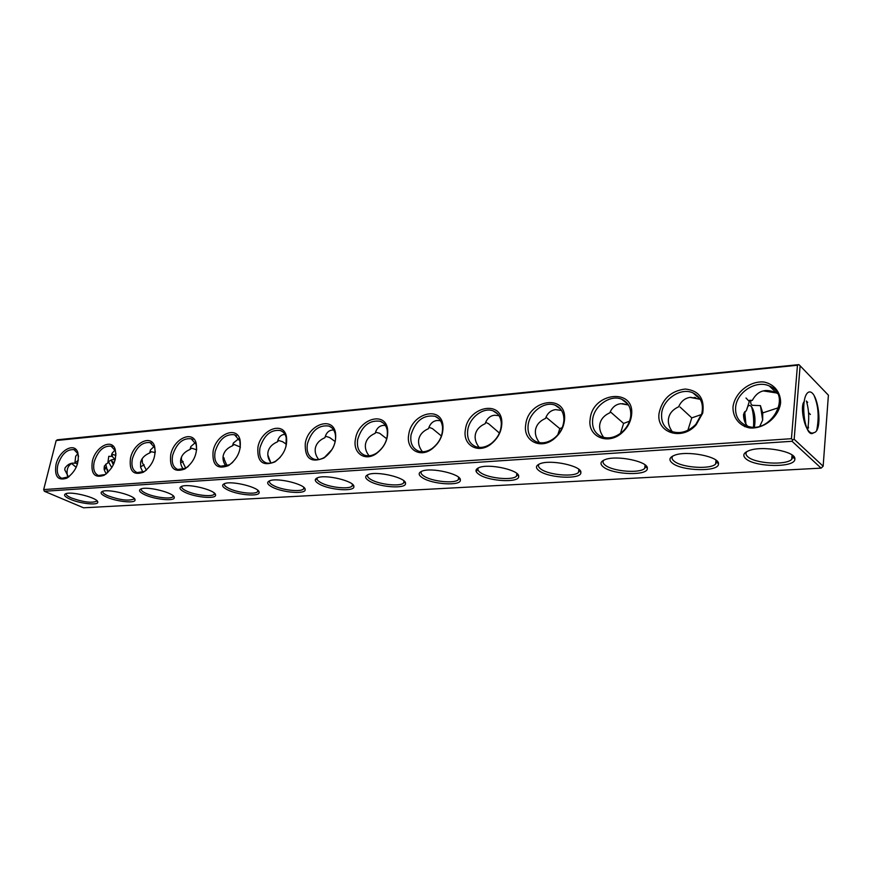 <?xml version="1.0" encoding="UTF-8"?>
<svg xmlns="http://www.w3.org/2000/svg" width="872" height="872" viewBox="0 0 872 872"><rect width="100%" height="100%" fill="white"/><g stroke="black" fill="none" stroke-linecap="round" stroke-linejoin="round"><path stroke-width="1.31" d="M808.497 427.967L808.202 426.179M808.551 412.663L810.371 414.429M808.54 412.609L810.371 414.494M807.341 401.894L806.687 401.948M700.281 399.354L690.678 397.305C685.163 397.959 681.141 401.12 678.612 406.821C672.563 409.589 669.173 413.72 668.421 419.225C668.007 423.378 669.293 427.542 672.301 431.716M687.866 430.31L691.779 417.884L680.084 407.071M603.795 460.154C602.345 461.779 602.912 463.533 605.506 465.419C613.321 471.512 639.917 473.583 644.702 468.395L645.683 466.487L645.269 465.048M592.644 419.53C591.903 427.901 594.933 433.667 601.735 436.818C608.678 439.183 615.556 437.526 622.368 431.836C627.121 427.411 629.9 422.201 630.707 416.184C631.295 407.998 628.309 402.363 621.758 399.278C610.542 394.144 593.952 405.807 592.644 419.53M628.472 405L620.897 403.682C615.817 404.281 612.144 407.279 609.888 412.663L609.822 412.827C603.904 415.497 600.536 419.508 599.718 424.828C599.238 429.046 600.568 433.253 603.707 437.45M629.54 421.176L623.6 423.432L610.28 411.758M622.423 403.638L628.363 404.957M792.724 439.924L792.048 441.287L821.108 468.133L83.549 507.798L44.374 491.274L43.676 489.584L56.179 440.534L797.455 365.248L791.438 438.692L792.724 439.924L794.163 439.27L823.146 466.215L821.108 468.133M794.163 439.27L800.125 365.815L828.4 395.19L823.146 466.215M797.455 365.248L798.861 364.627L800.125 365.815M798.861 364.627L57.487 439.771L56.179 440.534M694.134 397.392L695.725 397.687M765.344 390.493L773.9 391.779M804.311 401.447C799.144 406.298 805.477 436.828 813.761 432.686C823.56 431.705 818.143 388.999 808.747 392.095C799.264 396.062 804.594 440.491 813.761 432.686M807.614 429.547C809.423 419.345 809.009 409.818 806.382 400.967M816.704 430.474C819.2 417.35 818.416 405.971 814.361 396.346M762.717 412.903L760.428 405.622L762.662 420.13L762.717 412.903L778.761 407.616M750.977 400.39C750.345 402.973 750.857 404.619 752.503 405.317L760.428 405.611M777.508 393.534L776.571 393.01C765.758 388.062 757.67 390.514 752.318 400.39L749.669 400.281L746.661 409.938C749.103 398.024 757.267 412.064 754.367 426.975M736.469 415.268L735.772 412.391M745.876 423.661L744.688 411.66M762.662 420.13L759.828 426.168M744.666 426.67L744.732 425.547M744.775 421.525L743.947 413.001M753.506 426.986C754.008 419.41 753.332 412.565 751.468 406.45M749.288 401.458L746.007 398.014M747.391 426.005C744.852 423.084 743.565 419.258 743.511 414.527L746.661 409.938M763.12 390.885L776.494 392.967M735.63 407.431C735.151 415.933 738.606 421.95 745.985 425.482C769.202 436.578 793.629 395.299 769.333 385.991C756.166 379.614 736.502 392.302 735.63 407.431M732.992 406.875C732.687 417.285 739.009 425.58 749.179 427.869C763.447 429.525 778.838 417.372 780.604 402.831C780.767 392.204 774.096 384.007 763.85 382.001C749.604 380.77 734.878 392.716 732.992 406.875M690.079 397.381L700.162 399.3M792.048 441.287L44.374 491.274M745.789 458.661C754.825 467.392 795.537 467.915 794.85 459.075C796.409 451.478 762.063 445.2 748.885 450.671C743.402 452.862 742.377 455.522 745.789 458.661M672.29 463.076C681.773 471.262 719.204 472.079 718.474 463.904C719.923 456.677 686.689 450.181 674.438 455.315C669.282 457.408 668.573 459.991 672.29 463.076M603.707 467.207C613.528 474.891 648.092 475.959 647.329 468.384C648.659 461.506 616.395 454.835 604.983 459.664C600.132 461.648 599.707 464.166 603.707 467.207M539.55 471.065C549.611 478.314 581.689 479.567 580.883 472.548C582.115 465.997 550.679 459.195 540.03 463.73C535.463 465.637 535.31 468.079 539.55 471.065M479.404 474.673C489.639 481.518 519.538 482.935 518.698 476.417C519.821 470.182 489.116 463.283 479.153 467.555C474.858 469.376 474.946 471.741 479.404 474.673M422.909 478.074C433.264 484.56 461.223 486.096 460.362 480.036C461.375 474.096 431.324 467.12 421.993 471.153C417.95 472.886 418.255 475.196 422.909 478.074M369.75 481.268C380.159 487.415 406.417 489.05 405.524 483.415C406.45 477.758 376.977 470.727 368.224 474.553C364.42 476.199 364.921 478.445 369.75 481.268M319.632 484.287C330.052 490.129 354.795 491.841 353.879 486.576C354.73 481.202 325.779 474.128 317.55 477.747C313.953 479.328 314.65 481.508 319.632 484.287M272.293 487.132C282.713 492.702 306.094 494.468 305.167 489.552C305.93 484.429 277.46 477.344 269.71 480.777C266.32 482.281 267.181 484.407 272.293 487.132M227.527 489.824C237.903 495.133 260.063 496.942 259.126 492.353C259.812 487.47 231.778 480.385 224.475 483.644C221.281 485.083 222.295 487.154 227.527 489.824M185.104 492.375C195.437 497.454 216.496 499.285 215.548 494.98C216.169 490.326 188.537 483.262 181.638 486.358C178.618 487.742 179.774 489.748 185.104 492.375M144.872 494.795C155.14 499.656 175.185 501.509 174.237 497.476C174.803 493.029 147.542 485.987 141.024 488.93C138.168 490.26 139.455 492.222 144.872 494.795M106.657 497.095C116.837 501.749 135.978 503.624 135.029 499.83C135.531 495.59 108.619 488.582 102.46 491.383C99.757 492.658 101.163 494.566 106.657 497.095M70.294 499.285C80.388 503.754 98.7 505.629 97.751 502.054C98.209 498.01 71.624 491.034 65.782 493.716C63.231 494.936 64.735 496.8 70.294 499.285M746.933 451.522C745.407 453.168 745.691 454.912 747.784 456.743C754.901 463.599 785.705 465.539 791.7 459.402L792.964 457.092L792.321 455.162M672.901 455.969C671.407 457.615 671.832 459.37 674.187 461.233C681.697 467.686 710.266 469.703 715.607 464.068L716.719 461.975L716.195 460.296M791.438 438.692L43.676 489.584M659.09 413.154C655.842 432.686 681.893 441.374 696.183 424.773L702.701 413.121C704.816 398.548 698.995 390.514 685.229 389.032C671.015 390.885 662.295 398.929 659.09 413.154M590.17 419.007C587.041 436.687 608.307 445.952 622.444 432.392C627.622 427.574 630.641 421.906 631.524 415.366C635.426 387.473 592.502 391.986 590.17 419.007M525.751 424.49C522.677 440.883 540.738 450.257 554.298 438.671C560.783 433.133 564.228 426.419 564.609 418.506C565.764 393.49 528.203 399.877 525.751 424.49M465.408 429.613C462.356 444.993 478.009 454.323 490.882 444.197C498.283 438.213 501.945 430.812 501.847 421.972C501.291 399.42 467.992 406.908 465.408 429.613M408.761 434.43C405.731 448.971 419.465 458.171 431.64 449.189C439.695 442.911 443.456 435.03 442.943 425.569C441.287 405.142 411.464 413.295 408.761 434.43M355.493 438.954C352.473 452.775 364.627 461.811 376.126 453.756C384.628 447.271 388.454 439.085 387.593 429.188C385.217 410.603 358.294 419.16 355.493 438.954M305.298 443.227C304.59 458.378 310.813 463.294 323.97 457.974C332.799 451.347 336.636 442.943 335.491 432.774C332.657 415.802 308.176 424.588 305.298 443.227M257.916 447.249C256.957 461.757 262.603 466.64 274.887 461.898C283.912 455.184 287.749 446.638 286.376 436.283C283.247 420.729 260.859 429.634 257.916 447.249M213.128 451.053C211.94 464.983 217.095 469.823 228.573 465.561C237.729 458.781 241.533 450.17 239.996 439.717C236.704 425.416 216.125 434.343 213.128 451.053M170.727 454.661C169.353 468.057 174.051 472.842 184.82 468.994C194.031 462.182 197.802 453.538 196.135 443.052C192.767 429.863 173.746 438.758 170.727 454.661M130.506 458.073C128.991 470.989 133.285 475.709 143.4 472.232C152.622 465.397 156.361 456.754 154.595 446.279C151.205 434.071 133.558 442.9 130.506 458.073M92.334 461.321C90.688 473.79 94.612 478.445 104.128 475.273C113.327 468.449 117.022 459.827 115.202 449.407C111.823 438.082 95.397 446.813 92.334 461.321M56.026 464.405C54.271 476.461 57.879 481.039 66.85 478.15C75.995 471.349 79.635 462.77 77.793 452.415C74.458 441.886 59.1 450.497 56.026 464.405M661.641 413.688C661.02 422.135 664.268 428.032 671.353 431.368C679.964 434.234 688.117 431.913 695.802 424.392L701.786 413.677C703.824 403.812 700.859 396.869 692.891 392.858C680.76 387.146 662.753 399.3 661.641 413.688M807.657 402.373L806.829 402.45M620.472 433.395L623.6 423.432M539.136 464.1C537.752 465.692 538.46 467.436 541.261 469.343C549.306 475.098 574.19 477.202 578.485 472.417L579.008 469.474M478.521 467.817C477.202 469.376 478.041 471.109 481.05 473.006C489.257 478.466 512.616 480.592 516.475 476.177L516.976 473.583M421.568 471.327C420.337 472.842 421.307 474.553 424.49 476.461C432.806 481.649 454.813 483.775 458.312 479.687L458.781 477.409M367.984 474.641C366.829 476.123 367.919 477.812 371.254 479.709C379.658 484.647 400.466 486.772 403.616 482.979L404.063 480.995M317.463 477.78C316.394 479.219 317.593 480.875 321.07 482.761C329.518 487.481 349.247 489.595 352.103 486.064L352.517 484.342M269.753 480.755C268.772 482.151 270.08 483.786 273.688 485.66C282.147 490.162 300.895 492.266 303.5 488.974L303.881 487.47M224.638 483.579C223.744 484.941 225.15 486.543 228.856 488.385C237.326 492.702 255.191 494.784 257.567 491.71L257.916 490.424M181.91 486.271C181.104 487.579 182.597 489.148 186.401 490.98C194.838 495.111 211.907 497.171 214.076 494.304L214.403 493.181M141.373 488.821C140.654 490.097 142.234 491.634 146.115 493.432C154.529 497.4 170.858 499.438 172.841 496.746L173.147 495.787M102.885 491.252C102.253 492.484 103.91 493.988 107.856 495.765C119.747 500.038 128.358 501.138 133.699 499.067L133.983 498.25M66.272 493.563C65.727 494.762 67.46 496.244 71.46 497.988C83.123 502.098 91.462 503.199 96.498 501.269L96.748 500.572M528.149 424.991C527.298 433.264 530.132 438.899 536.651 441.897C542.482 443.881 548.412 442.595 554.45 438.038C560.413 432.948 563.574 426.768 563.922 419.497C563.792 412.521 560.936 407.791 555.377 405.306C544.978 400.662 529.631 411.878 528.149 424.991M467.741 430.103C466.793 438.278 469.43 443.793 475.665 446.628C480.657 448.317 485.846 447.282 491.209 443.51C498.01 438.017 501.378 431.204 501.291 423.084C500.757 417.067 498.086 413.023 493.28 410.963C483.622 406.744 469.354 417.535 467.741 430.103M411.028 434.899C409.993 442.976 412.445 448.361 418.407 451.053C422.746 452.514 427.313 451.652 432.109 448.481C439.51 442.704 442.976 435.466 442.507 426.757C441.755 421.514 439.27 418.026 435.074 416.293C423.421 414.538 415.41 420.74 411.028 434.899M357.694 439.412C356.572 447.369 358.861 452.633 364.55 455.195C368.365 456.47 372.42 455.751 376.704 453.026C384.53 447.064 388.051 439.532 387.255 430.43C386.383 425.841 384.094 422.8 380.388 421.307C369.543 419.781 361.978 425.808 357.694 439.412M332.853 448.088C335.295 443.205 336.102 438.529 335.251 434.06C334.325 430.005 332.21 427.335 328.929 426.048C318.792 424.708 311.631 430.583 307.445 443.663C306.246 451.511 308.372 456.656 313.811 459.097C317.179 460.209 320.798 459.588 324.657 457.244L332.058 449.494M286.005 446.486L286.212 437.602C285.264 434.005 283.335 431.64 280.392 430.528C270.909 429.362 264.107 435.074 260.009 447.674C258.744 455.402 260.717 460.438 265.916 462.76C268.914 463.74 272.162 463.206 275.65 461.157L280.13 457.429M240.247 447.783L239.909 441.047L234.557 434.768C225.652 433.744 219.188 439.314 215.166 451.467C213.847 459.086 215.667 464.002 220.638 466.226L229.412 464.82L232.715 462.324M196.68 449.68L196.124 444.393L191.186 438.78C182.804 437.886 176.656 443.314 172.71 455.064C171.337 462.563 173.016 467.37 177.768 469.496L185.703 468.264L188.243 466.476M155.281 451.849L154.638 447.619L150.093 442.595C142.201 441.81 136.315 447.107 132.457 458.476C131.029 465.844 132.588 470.553 137.133 472.591L144.338 471.49L146.311 470.182M115.954 454.149L115.3 450.748L111.104 446.213C103.648 445.538 98.024 450.693 94.231 461.702C92.759 468.962 94.198 473.572 98.547 475.523L105.109 474.542L106.667 473.572M78.556 456.514L77.924 453.756L74.055 449.669C67.002 449.069 61.607 454.105 57.879 464.776C56.375 471.926 57.705 476.439 61.868 478.314L69.084 476.69M71.602 463.501L76.213 467.327M155.238 452.623L151.456 451.74L149.668 452.971C144.687 455.075 141.667 458.182 140.588 462.313L140.61 467.272L142.877 472.188M154.159 446.41L150.485 449.93L149.668 452.971M185.769 468.231L181.376 459.413L181.529 456.939M181.496 458.41L181.169 457.844M196.669 449.81L191.666 448.197L190.02 449.451C184.951 451.598 181.888 454.792 180.82 459.032C180.101 462.487 180.94 465.921 183.371 469.321M195.383 442.573L190.837 446.551L190.02 449.451M240.345 447.031L234.045 444.469L232.562 445.745C227.396 447.946 224.289 451.216 223.243 455.566C222.524 459.173 223.45 462.738 226.033 466.269M238.917 438.572L233.358 443.02L232.562 445.745M286.441 444.284L282.55 441.69L278.768 440.534L277.503 441.657M284.937 434.398L284.316 434.43C281.547 434.725 279.52 436.349 278.233 439.303L277.46 441.821C272.195 444.088 269.045 447.445 268.02 451.914C267.312 455.653 268.336 459.348 271.072 463.021M335.175 441.559L329.692 437.581L326.03 436.382L325.114 436.97M333.693 430.027L332.341 430.038C329.289 430.376 327.065 432.163 325.67 435.411L324.929 437.679C319.566 440 316.383 443.456 315.37 448.045C314.683 451.914 315.784 455.74 318.672 459.533M386.754 438.801L379.582 433.242L375.527 432.218M385.413 425.449L383.2 425.394C379.843 425.765 377.402 427.738 375.865 431.313L375.2 433.297C369.728 435.684 366.502 439.226 365.521 443.946C364.856 447.936 366.033 451.892 369.052 455.794M441.406 435.989L432.468 428.632L429.133 427.313M440.404 420.675L437.177 420.468C433.471 420.882 430.779 423.062 429.089 427.008L428.523 428.643C422.942 431.095 419.672 434.747 418.724 439.608C418.091 443.695 419.334 447.75 422.451 451.761M499.427 433.068L488.625 423.748L485.671 422.342M498.991 415.672L494.555 415.225C490.446 415.693 487.47 418.113 485.617 422.484L485.17 423.694C479.48 426.223 476.177 429.983 475.273 434.986C474.673 439.161 475.97 443.292 479.153 447.401M562.211 427.629L559.769 428.621L545.992 417.154M561.535 410.44L555.671 409.644C551.104 410.167 547.812 412.859 545.763 417.71L545.49 418.44C539.681 421.034 536.345 424.915 535.473 430.07C534.939 434.289 536.258 438.485 539.452 442.649M259.126 492.353L257.97 490.685M477.9 469.398L476.145 471.469M115.039 450.094L112.139 453.168L111.322 456.448L108.76 456.318L107.856 462.956C109.818 460.045 112.259 459.032 115.169 459.904M106.384 473.758C102.951 469.136 103.441 465.539 107.856 462.956M68.539 477.049L64.746 469.801L65.04 467.959C67.809 464.209 71.09 462.64 74.883 463.239L78.371 460.067M67.417 475.796C66.359 469.899 67.798 465.779 71.7 463.446M75.036 462.967L77.499 463.915M107.757 469.855L104.302 466.782L104.368 466.008M74.883 463.239L75.668 456.252L77.881 453.647M146.398 470.117L142.31 462.596L142.158 458.727M144.131 464.798L140.981 466.607M142.419 461.277L141.177 460.536M183.153 461.528L180.635 462.705M224.246 458.116L223.014 458.53M227.102 465.931L223.058 456.666M270.636 462.422L267.813 454.879M315.25 480.069L317.081 478.543M557.797 434.801L559.769 428.621M104.923 469.147L104.193 469.757M111.725 454.334L111.322 456.448M112.139 454.17C112.063 456.688 113.153 458.291 115.398 458.966M111.801 454.072L115.911 455.522M111.344 460.536L113.338 464.863M110.624 460.253L114.199 462.901M108.564 461.975L111.812 467.643M105.763 464.166L107.779 472.591M106.21 468.34L104.182 469.703M701.546 414.505L691.779 417.884M645.106 464.929L644.702 468.395M627.949 404.205L621.758 399.278M776.571 393.01L769.333 385.991M792.964 457.092L794.85 459.075M716.719 461.975L718.474 463.904M701.786 413.677L702.701 413.121M645.683 466.487L647.329 468.384M579.335 470.684L580.883 472.548M517.238 474.597L518.698 476.417M458.977 478.248L460.362 480.036M404.205 481.66L405.524 483.415M352.626 484.865L353.879 486.576M303.957 487.873L305.167 489.552M214.436 493.367L215.548 494.98M173.168 495.896L174.237 497.476M133.983 498.283L135.029 499.83M96.792 500.615L97.751 502.054M630.707 416.184L631.524 415.366M622.368 431.836L622.444 432.392M563.922 419.497L564.609 418.506M554.45 438.038L554.298 438.671M501.291 423.084L501.847 421.972M491.209 443.51L490.882 444.197M442.507 426.757L442.943 425.569M432.109 448.481L431.64 449.189M387.255 430.43L387.593 429.188M376.704 453.026L376.126 453.756M335.251 434.06L335.491 432.774M324.657 457.244L323.97 457.974M286.212 437.602L286.376 436.283M275.65 461.157L274.887 461.898M239.909 441.047L239.996 439.717M229.412 464.82L228.573 465.561M196.124 444.393L196.135 443.052M185.703 468.264L184.82 468.994M154.638 447.619L154.595 446.279M144.338 471.49L143.4 472.232M115.3 450.748L115.202 449.407M105.109 474.542L104.128 475.273M77.924 453.756L77.793 452.415M67.863 477.431L66.85 478.15M578.877 469.365L578.485 472.417M516.867 473.485L516.475 476.177M458.683 477.333L458.312 479.687M403.976 480.919L403.616 482.979M352.441 484.265L352.103 486.064M303.805 487.404L303.5 488.974M257.84 490.347L257.567 491.71M214.327 493.116L214.076 494.304M173.081 495.721L172.841 496.746M96.672 500.517L96.498 501.269M560.609 409.142L555.377 405.306M497.694 413.993L493.28 410.963M438.812 418.691L435.074 416.293M383.56 423.236L380.388 421.307M331.622 427.607L328.929 426.048M282.692 431.793L280.392 430.528M236.519 435.804L234.557 434.768M192.875 439.641L191.186 438.78M151.554 443.314L150.093 442.595M112.357 446.813L111.104 446.213M75.145 450.17L74.055 449.669M149.864 451.881L151.456 451.74M142.136 460.928L141.417 460.59M190.249 448.328L191.666 448.197M232.824 444.578L234.045 444.469M277.765 440.633L278.768 440.534M325.278 436.447L326.03 436.382M792.059 454.977L791.7 459.402M715.999 460.144L715.607 464.068M700.194 399.213L692.891 392.858M133.906 498.185L133.699 499.067"/></g></svg>
